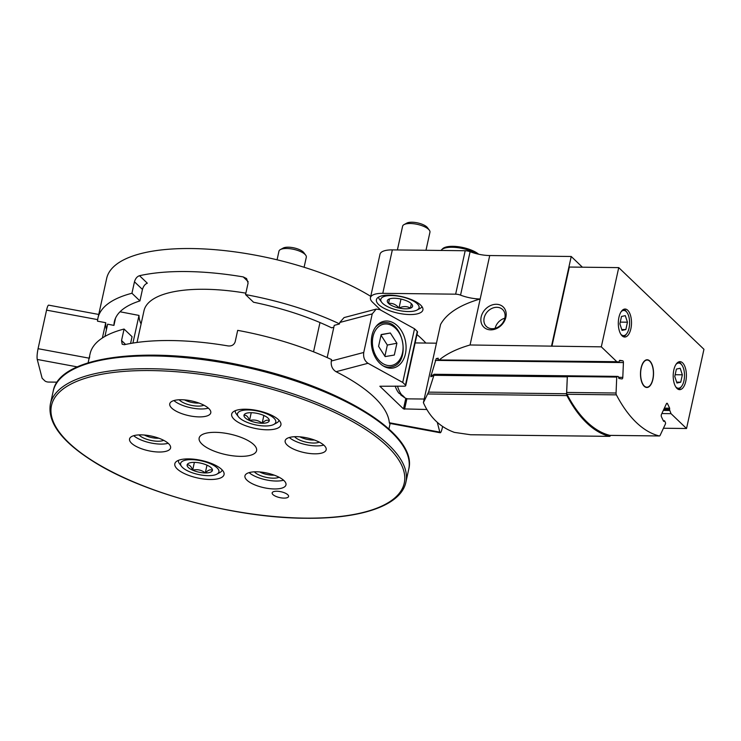 <?xml version="1.0" encoding="UTF-8"?>
<svg xmlns="http://www.w3.org/2000/svg" width="741" height="741" viewBox="0 0 741 741"><rect width="100%" height="100%" fill="white"/><g stroke="black" fill="none" stroke-linecap="round" stroke-linejoin="round"><path stroke-width="1.11" d="M331.616 359.626A153.998 54.825 -167.6 0 0 237.685 330.356L235.156 341.86C233.971 344.954 231.609 346.306 228.052 345.917A153.998 54.825 12.4 0 0 124.321 344.713L122.182 344.232L121.543 340.536L124.071 329.041A153.998 54.825 -167.6 0 0 90.096 353.772L88.105 362.84M97.543 321.048L97.516 321.177A153.998 54.825 12.4 0 1 97.96 318A153.998 54.825 12.4 0 1 131.944 293.26L139.929 300.92L142.448 289.444C143.448 286.1 145.079 284.025 147.339 283.21L139.512 275.708C137.141 276.458 135.455 278.486 134.464 281.793L142.448 289.444M331.718 327.865A137.196 48.841 12.4 0 0 253.542 302.235L245.549 294.585A153.998 54.825 12.4 0 1 339.48 323.854M113.966 325.262A137.196 48.841 12.4 0 1 114.373 321.603A137.196 48.841 12.4 0 1 139.929 300.92M130.573 343.454L132.065 336.701L124.071 329.041M97.96 318L106.676 278.384A153.998 54.825 12.4 0 1 209.657 249.282A153.998 54.825 12.4 0 1 370.741 296.354M131.944 293.26L134.464 281.793M245.549 294.585L248.078 283.081L246.586 278.57L243.224 276.912A153.998 54.825 -167.6 0 0 139.512 275.708M159.019 452.019A20.998 7.475 12.4 0 1 138.456 447.527A20.998 7.475 12.4 0 1 129.555 438.931A20.998 7.475 12.4 0 1 151.673 436.143A20.998 7.475 12.4 0 1 170.578 447.953A20.998 7.475 12.4 0 1 159.019 452.019M283.96 498.109A8.401 2.992 12.4 0 1 275.735 496.313A8.401 2.992 12.4 0 1 272.169 492.867A8.401 2.992 12.4 0 1 281.024 491.755A8.401 2.992 12.4 0 1 288.582 496.479A8.401 2.992 12.4 0 1 283.96 498.109M267.029 429.799A25.203 8.966 12.4 0 1 242.363 424.408A25.203 8.966 12.4 0 1 231.683 414.089A25.203 8.966 12.4 0 1 258.22 410.746A25.203 8.966 12.4 0 1 280.904 424.917A25.203 8.966 12.4 0 1 267.029 429.799M210.175 479.483A25.203 8.966 12.4 0 1 185.509 474.092A25.203 8.966 12.4 0 1 174.82 463.773A25.203 8.966 12.4 0 1 201.357 460.42A25.203 8.966 12.4 0 1 224.051 474.592A25.203 8.966 12.4 0 1 210.175 479.483M199.218 416.896A20.998 7.475 12.4 0 1 178.664 412.404A20.998 7.475 12.4 0 1 169.754 403.808A20.998 7.475 12.4 0 1 191.873 401.011A20.998 7.475 12.4 0 1 210.777 412.82A20.998 7.475 12.4 0 1 199.218 416.896M274.411 488.958A20.998 7.475 12.4 0 1 253.857 484.466A20.998 7.475 12.4 0 1 244.947 475.87A20.998 7.475 12.4 0 1 267.066 473.073A20.998 7.475 12.4 0 1 285.97 484.883A20.998 7.475 12.4 0 1 274.411 488.958M314.61 453.825A20.998 7.475 12.4 0 1 294.057 449.333A20.998 7.475 12.4 0 1 285.155 440.738A20.998 7.475 12.4 0 1 307.265 437.95A20.998 7.475 12.4 0 1 326.17 449.759A20.998 7.475 12.4 0 1 314.61 453.825M240.399 456.354A29.399 10.467 12.4 0 1 211.611 450.065A29.399 10.467 12.4 0 1 199.153 438.033A29.399 10.467 12.4 0 1 230.108 434.124A29.399 10.467 12.4 0 1 256.581 450.658A29.399 10.467 12.4 0 1 240.399 456.354M137.029 342.453L144.004 310.711A110.604 39.375 12.4 0 1 245.864 293.158M168.17 443.266A20.998 7.475 12.4 0 1 160.76 444.1A20.998 7.475 12.4 0 1 133.704 435.689M163.696 440.33A13.996 4.983 12.4 0 1 157.777 441.238A13.996 4.983 12.4 0 1 139.002 434.902M158.787 438.2A11.726 4.177 12.4 0 1 157.259 438.237A11.726 4.177 12.4 0 1 144.347 435.023M323.761 445.072A20.998 7.475 12.4 0 1 316.351 445.906A20.998 7.475 12.4 0 1 289.305 437.496M319.288 442.127A13.996 4.983 12.4 0 1 313.369 443.044A13.996 4.983 12.4 0 1 294.594 436.699M314.388 440.006A11.726 4.177 12.4 0 1 312.859 440.043A11.726 4.177 12.4 0 1 299.938 436.829M283.562 480.205A20.998 7.475 12.4 0 1 276.152 481.029A20.998 7.475 12.4 0 1 249.096 472.628M279.088 477.26A13.996 4.983 12.4 0 1 273.17 478.177A13.996 4.983 12.4 0 1 254.395 471.832M274.189 475.129A11.726 4.177 12.4 0 1 272.651 475.166A11.726 4.177 12.4 0 1 259.739 471.952M208.369 408.143A20.998 7.475 12.4 0 1 200.959 408.967A20.998 7.475 12.4 0 1 173.913 400.566M203.895 405.197A13.996 4.983 12.4 0 1 197.977 406.114A13.996 4.983 12.4 0 1 179.202 399.77M198.996 403.067A11.726 4.177 12.4 0 1 197.467 403.104A11.726 4.177 12.4 0 1 184.546 399.89M187.14 464.894A12.93 4.603 12.4 0 1 188.473 463.375A12.93 4.603 12.4 0 1 194.262 462.365A12.93 4.603 12.4 0 1 206.896 465.126A12.93 4.603 12.4 0 1 211.824 468.507A12.93 4.603 12.4 0 1 212.408 470.405C210.509 469.183 208.138 470.026 205.285 472.934C201.561 469.961 197.356 469.044 192.651 470.183C191.271 466.367 189.427 464.607 187.14 464.894A12.93 4.603 12.4 0 0 192.651 470.183A12.93 4.603 12.4 0 0 205.285 472.934A12.93 4.603 12.4 0 0 212.408 470.405M182.481 467.451A19.599 6.975 12.4 0 1 181.499 466.358A19.599 6.975 12.4 0 1 201.274 460.837A19.599 6.975 12.4 0 1 216.9 474.138A19.599 6.975 12.4 0 1 199.588 474.74A19.599 6.975 12.4 0 1 182.481 467.451M181.499 466.358L179.452 463.616A22.397 7.975 12.4 0 1 178.442 460.365M222.198 469.979A22.397 7.975 12.4 0 1 219.91 472.508L216.9 474.138M194.364 462.365L192.651 470.183M206.989 465.172L205.285 472.934M243.993 415.219A12.93 4.603 12.4 0 1 245.327 413.691A12.93 4.603 12.4 0 1 251.116 412.691A12.93 4.603 12.4 0 1 263.75 415.442A12.93 4.603 12.4 0 1 268.687 418.822A12.93 4.603 12.4 0 1 269.261 420.731C267.362 419.508 264.991 420.342 262.138 423.259C258.424 420.286 254.209 419.369 249.504 420.499C248.124 416.683 246.29 414.923 243.993 415.219A12.93 4.603 12.4 0 0 249.504 420.499A12.93 4.603 12.4 0 0 262.138 423.259A12.93 4.603 12.4 0 0 269.261 420.731M239.343 417.776A19.599 6.975 12.4 0 1 238.361 416.674A19.599 6.975 12.4 0 1 258.127 411.153A19.599 6.975 12.4 0 1 273.753 424.463A19.599 6.975 12.4 0 1 256.451 425.056A19.599 6.975 12.4 0 1 239.343 417.776M238.361 416.674L236.314 413.932A22.397 7.975 12.4 0 1 235.295 410.681M279.051 420.304A22.397 7.975 12.4 0 1 276.764 422.833L273.753 424.463M277.069 259.804L278.959 251.208A13.996 4.983 12.4 0 1 280.394 249.578A13.996 4.983 12.4 0 1 293.705 249.346A13.996 4.983 12.4 0 1 305.681 255.136A13.996 4.983 12.4 0 1 306.311 257.22L304.097 267.26M280.394 249.578L283.164 248.078A11.421 4.066 12.4 0 1 294.02 247.892A11.421 4.066 12.4 0 1 303.801 252.616L305.681 255.136M251.227 412.691L249.504 420.499M263.852 415.488L262.138 423.259M104.935 336.423L107.63 324.178L113.938 325.392L115.531 318.111M132.926 343.064L139.002 315.425L120.023 311.776M139.002 315.425A114.799 40.866 -167.6 0 0 141.086 323.956M102.388 337.97L105.75 322.705A145.597 51.833 -167.6 0 0 106.454 329.523M97.682 319.63L46.553 310.136L38.069 348.687C37.115 353.494 36.846 357.079 37.245 359.45L42.135 378.262L44.877 380.893A2.797 1 -167.6 0 0 48.545 382.06L57.187 382.161M89.133 358.172L38.069 348.687M89.707 356.699L89.374 358.209M105.75 322.705L97.516 321.177M98.748 314.453L48.637 305.144C48.008 305.209 47.313 306.876 46.553 310.136M319.982 322.539L313.545 351.818M333.83 327.272L331.56 327.781M437.283 422.324L439.83 432.133L389.331 422.75A153.998 54.825 12.4 0 0 336.071 371.713C332.348 369.379 330.764 365.813 331.31 361.015L363.738 352.466L372.223 313.906L339.786 322.465L339.452 323.984L334.247 325.355L327.161 357.579M331.31 361.015L331.449 359.552M371.982 335.395A23.795 17.108 -100.8 0 1 384.246 321.233A23.795 17.108 -100.8 0 1 405.503 341.416A23.795 17.108 -100.8 0 1 393.156 367.999A23.795 17.108 -100.8 0 1 376.289 358.95A23.795 17.108 -100.8 0 1 371.982 335.395M336.071 371.713L367.999 363.285C364.553 360.876 363.127 357.273 363.738 352.466M367.999 363.285L402.724 382.439L405.466 385.07A2.797 1 12.4 0 1 405.735 385.644A2.797 1 12.4 0 1 404.188 386.181L379.846 386.237L403.484 408.893L426.862 409.495M372.223 313.906L376.224 309.099L379.8 309.618L414.525 328.772L402.724 382.439M414.525 328.772L417.266 331.403A2.797 1 12.4 0 1 417.535 331.977L405.735 385.644M442.618 426.473L442.331 427.779C441.571 431.04 440.876 432.707 440.247 432.772L439.83 432.133M339.786 322.465L344.056 317.593M381.18 334.552L378.577 346.362L385.144 356.597L394.314 355.041L396.907 343.231L390.34 332.996L381.18 334.552M384.894 356.199L387.339 345.056L396.907 343.231M381.133 334.747L390.34 332.996M387.339 345.056L381.031 335.219M664.14 421.259L664.658 420.944L665.399 422.518A1.121 0.528 -89.3 0 1 665.501 423.806L660.157 435.282A2.242 1.056 -89.3 0 1 659.388 435.967A2.242 1.056 -89.3 0 1 659.268 435.949A168.003 79.13 -89.3 0 1 616.392 394.86A2.242 1.056 -89.3 0 1 616.058 393.017L616.734 377.076A1.121 0.528 -89.3 0 1 617.234 376.382L618.327 376.548L618.902 378.466L621.931 378.929A1.677 0.787 -89.3 0 0 621.977 378.929A1.677 0.787 -89.3 0 0 622.792 377.373L623.422 362.571A1.677 0.787 -89.3 0 0 622.709 360.774L619.661 360.311L618.967 362.025L616.818 361.701L601.312 346.844L618.735 267.621L703.95 349.289L686.537 428.511L671.031 413.663L661.852 413.552M438.255 358.635L436.245 358.607L438.163 358.209L438.024 359.931L616.818 361.701M617.234 376.382A1.121 0.528 -89.3 0 1 617.272 376.382L433.93 374.261L432.309 376.298L430.762 376.706L436.245 358.607M663.584 421.277L661.444 416.794A1.677 0.787 -89.3 0 1 661.444 414.423L666.409 403.771A1.677 0.787 -89.3 0 1 666.983 403.252A1.677 0.787 -89.3 0 1 667.53 403.734L669.669 408.217L669.521 409.699L663.677 409.634M671.031 413.663L669.521 409.699M685.768 381.374A13.996 6.595 -89.3 0 1 679.636 389.655A13.996 6.595 -89.3 0 1 673.208 375.576A13.996 6.595 -89.3 0 1 679.969 361.654A13.996 6.595 -89.3 0 1 685.768 381.374M618.939 317.315A13.996 6.595 90.7 0 0 624.737 337.035A13.996 6.595 90.7 0 0 631.499 323.113A13.996 6.595 90.7 0 0 625.061 309.043A13.996 6.595 90.7 0 0 618.939 317.315M641.104 367.962A13.857 6.53 90.7 0 0 646.856 387.487A13.857 6.53 90.7 0 0 653.543 373.696A13.857 6.53 90.7 0 0 647.171 359.765A13.857 6.53 90.7 0 0 641.104 367.962M380.865 310.21L372.575 302.254A22.397 7.975 -167.6 0 1 370.454 297.678L380.003 254.228A22.397 7.975 -167.6 0 1 392.332 249.893L465.191 250.736A5.604 1.991 -167.6 0 1 470.1 251.699A22.397 7.975 -167.6 0 0 489.727 255.543L571.228 256.488L582.407 267.205M505.881 317.213A13.996 11.3 133.8 0 1 484.92 328.068A13.996 11.3 133.8 0 1 489.782 305.931A13.996 11.3 133.8 0 1 505.881 317.213M370.454 297.678A22.397 7.975 -167.6 0 1 382.782 293.334L455.641 294.177A5.604 1.991 -167.6 0 1 460.55 295.14A22.397 7.975 -167.6 0 0 480.177 298.984L470.063 344.982A209.999 74.758 -167.6 0 0 439.654 359.644M601.312 346.844L470.063 344.982M551.563 345.927L571.228 256.488M489.727 255.543L480.177 298.984A209.999 74.758 -167.6 0 0 440.562 324.512L423.389 402.65C429.817 417.331 440.154 427.242 454.418 432.392L470.618 434.754L609.574 436.366A2.242 1.056 -89.3 0 1 609.454 436.347A168.003 79.13 -89.3 0 1 566.911 395.583A2.242 1.056 -89.3 0 1 566.578 393.74L567.3 376.854A1.121 0.528 -89.3 0 1 567.347 376.502L566.661 392.443A2.242 1.056 -89.3 0 0 566.995 394.286A168.003 79.13 -89.3 0 0 609.871 435.375A2.242 1.056 -89.3 0 0 609.991 435.393A2.242 1.056 -89.3 0 0 610.102 435.375M610.473 435.393L610.343 435.68A2.242 1.056 -89.3 0 1 609.574 436.366M567.3 376.854L433.911 375.307L428.539 392.137L423.389 402.65M616.734 377.076L567.347 376.502M551.925 346.269L569.338 267.047L618.735 267.621M686.537 428.511L663.427 428.242M433.911 375.307L433.93 374.261M438.163 358.987L438.2 358.209M378.66 304.588A23.795 8.475 -167.6 0 0 403.965 314.156A23.795 8.475 -167.6 0 0 422.898 309.942A23.795 8.475 -167.6 0 0 401.474 296.557A23.795 8.475 -167.6 0 0 376.409 299.716A23.795 8.475 -167.6 0 0 378.66 304.588M425.899 343.055A189.001 67.283 -167.6 0 0 416.97 334.543M675.968 364.415A12.597 5.937 -89.3 0 1 681.859 365.026A12.597 5.937 -89.3 0 1 683.943 380.791A12.597 5.937 -89.3 0 1 681.609 386.33L680.72 387.506A13.996 6.595 -89.3 0 1 678.404 389.395M678.728 361.886A13.996 6.595 -89.3 0 1 680.988 363.831L681.859 365.026M681.609 386.33A12.597 5.937 -89.3 0 1 675.709 386.802M680.738 382.189L682.359 374.807L680.192 368.258L676.394 369.092L674.773 376.465L676.95 383.014L680.738 382.189L676.653 382.143M620.81 334.182A12.597 5.937 90.7 0 0 626.71 333.709A12.597 5.937 90.7 0 0 626.96 312.406A12.597 5.937 90.7 0 0 621.069 311.804M625.839 329.569L627.46 322.196L625.293 315.647L621.495 316.472L619.874 323.854L622.042 330.403L625.839 329.569L621.755 329.523M623.505 336.775A13.996 6.595 90.7 0 0 625.812 334.886L626.71 333.709M626.96 312.406L626.089 311.211A13.996 6.595 90.7 0 0 623.829 309.275M675.153 374.724L682.359 374.807M620.254 322.113L627.46 322.196M646.726 387.478A13.857 6.53 90.7 0 0 650.116 385.376A13.857 6.53 90.7 0 0 650.209 385.264M650.478 362.062A13.857 6.53 90.7 0 0 650.385 361.941A13.857 6.53 90.7 0 0 647.05 359.765M641.224 368.073A13.579 6.4 90.7 0 0 642.716 383.857A13.579 6.4 90.7 0 0 650.292 385.144A13.579 6.4 90.7 0 0 650.561 362.182A13.579 6.4 90.7 0 0 641.224 368.073M504.843 318.121A11.726 9.466 133.8 0 1 496.998 327.633A11.726 9.466 133.8 0 1 486.383 326.466A11.726 9.466 133.8 0 1 487.661 311.452A11.726 9.466 133.8 0 1 502.611 309.534A11.726 9.466 133.8 0 1 504.843 318.121M495.136 328.309A11.726 9.466 133.8 0 1 504.825 318.204M395.175 386.08A25.574 12.051 90.7 0 0 398.964 393.221L402.678 395.49A28.001 13.19 -89.3 0 0 404.466 397.204L403.975 397.204A28.001 13.19 90.7 0 0 404.308 397.445A28.001 13.19 90.7 0 0 408.356 398.862L424.176 399.038M397.482 386.107A28.001 13.19 90.7 0 0 402.178 395.49M403.975 397.204L400.751 394.934A25.574 12.051 90.7 0 0 400.983 395.101A25.574 12.051 90.7 0 0 401.224 395.268M411.348 303.68A12.93 4.603 12.4 0 1 411.996 304.403A12.93 4.603 12.4 0 1 410.412 308.191A12.93 4.603 12.4 0 1 399.01 308.061C396 304.468 392.508 302.921 388.534 303.421L389.46 298.91A12.93 4.603 12.4 0 1 400.872 299.04A12.93 4.603 12.4 0 1 411.348 303.68L410.412 308.191C407.078 306.098 403.271 306.052 399.01 308.061A12.93 4.603 12.4 0 1 388.534 303.421A12.93 4.603 12.4 0 1 388.636 299.271A12.93 4.603 12.4 0 1 389.46 298.91M417.229 303.754A19.599 6.975 12.4 0 1 417.063 310.044A19.599 6.975 12.4 0 1 398.436 310.368A19.599 6.975 12.4 0 1 381.671 302.254A19.599 6.975 12.4 0 1 392.786 295.576A19.599 6.975 12.4 0 1 417.229 303.754M422.037 306.672A22.397 7.975 12.4 0 1 420.073 308.413L417.063 310.044M381.671 302.254L379.624 299.512A22.397 7.975 12.4 0 1 378.568 297.113M397.389 249.949L402.604 226.227A13.996 4.983 12.4 0 1 404.04 224.606A13.996 4.983 12.4 0 1 416.405 224.171A13.996 4.983 12.4 0 1 428.622 229.377A13.996 4.983 12.4 0 1 429.326 230.164A13.996 4.983 12.4 0 1 429.947 232.248L425.982 250.282M404.04 224.606L406.809 223.106A11.421 4.066 12.4 0 1 416.896 222.754A11.421 4.066 12.4 0 1 426.872 227.005A11.421 4.066 12.4 0 1 427.446 227.644L429.326 230.164M389.525 298.892L388.534 303.421M400.983 299.068L399.01 308.061M441.034 250.458A20.998 7.475 12.4 0 1 441.534 249.837L442.572 248.791A20.192 7.188 12.4 0 1 459.327 246.864A20.192 7.188 12.4 0 1 478.667 254.219M441.534 249.837A20.998 7.475 12.4 0 1 456.882 247.559A20.998 7.475 12.4 0 1 476.63 253.746M304.847 518.126A180.6 64.291 12.4 0 1 51.416 405.855A180.6 64.291 12.4 0 1 327.337 409.06A180.6 64.291 12.4 0 1 304.847 518.126M405.901 482.15C401.076 505.492 361.219 519.024 305.107 518.246C234.425 517.968 141.753 492.922 91.819 460.541C61.197 440.951 47.387 422.092 50.388 403.984A181.999 64.791 12.4 0 1 242.057 379.79A181.999 64.791 12.4 0 1 405.901 482.15L408.708 469.368A181.999 64.791 12.4 0 0 244.863 367.017A181.999 64.791 12.4 0 0 53.204 391.211C59.085 355.217 151.664 344.593 246.67 366.489C340.814 386.858 418.276 434.643 408.708 469.368M243.224 276.912L248.152 281.636M121.543 340.536L125.599 344.426M77.314 366.888L37.245 359.45M417.266 331.403L405.466 385.07M405.809 398.297L403.484 408.893M406.902 398.667L404.577 409.245M375.622 327.013A22.397 16.098 -100.8 0 1 382.597 322.974L378.827 323.697M382.597 322.974C403.345 317.833 412.163 364.137 390.979 366.98A22.397 16.098 -100.8 0 1 383.014 365.795M372.992 336.664A20.998 15.089 -100.8 0 1 398.769 332.264A20.998 15.089 -100.8 0 1 391.47 365.461A20.998 15.089 -100.8 0 1 372.992 336.664M566.578 393.74L428.539 392.137M616.058 393.017L566.661 392.443M609.454 436.347L470.313 434.735M566.911 395.583L427.779 393.971M659.268 435.949L609.871 435.375M616.392 394.86L566.995 394.286M667.53 403.734L666.437 403.715M669.669 408.217L664.371 408.152M669.66 409.403L663.816 409.328M669.521 410.495L663.306 410.421M664.279 420.962L663.427 420.953M617.197 376.382L433.976 374.261M622.709 360.774L619.309 360.737M623.422 362.571L435.291 360.385M622.792 377.373L618.559 377.317M432.874 375.168L430.901 375.141M455.641 294.177L465.191 250.736M460.55 295.14L470.1 251.699M382.782 293.334L392.332 249.893M388.923 428.983L390.137 423.463M50.388 403.984L53.204 391.211M390.979 366.98L387.21 367.703M344.056 317.583L376.224 309.099M440.247 432.772L389.507 423.343M659.388 435.967L609.991 435.393M664.473 420.786L663.343 420.777M415.117 342.935L436.458 343.185M400.983 395.101L404.308 397.445"/></g></svg>
